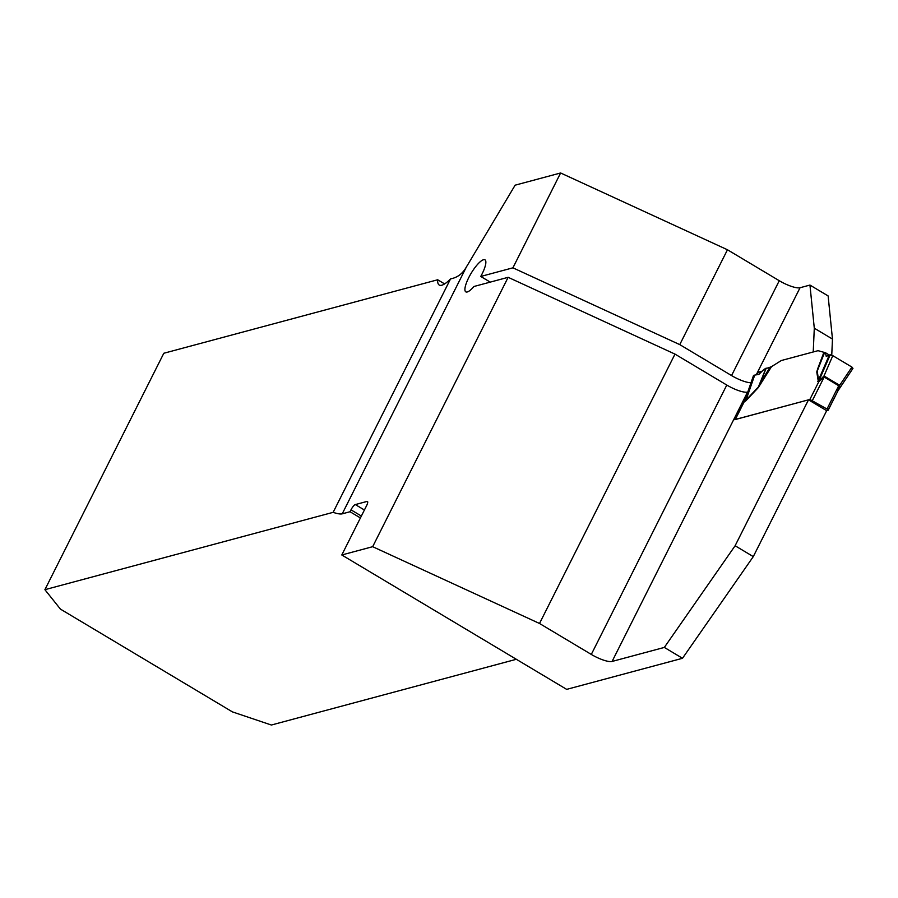 <?xml version="1.0" encoding="UTF-8"?>
<svg xmlns="http://www.w3.org/2000/svg" width="898" height="898" viewBox="0 0 898 898"><rect width="100%" height="100%" fill="white"/><g stroke="black" fill="none" stroke-linecap="round" stroke-linejoin="round"><path stroke-width="1.35" d="M490.229 282.118L480.756 276.449L512.915 267.829L679.764 344.619L731.556 375.566L779.262 280.715L727.47 249.767L560.621 172.977L515.126 185.179L468.296 263.81A32.934 8.755 120.9 0 1 466.522 266.706C462.84 273.52 457.531 277.583 450.56 278.874L333.147 512.331L44.9 589.683L163.806 353.262L437.685 279.772A32.934 8.755 -59.1 0 0 439.245 285.036A32.934 8.755 -59.1 0 0 450.56 278.874M779.262 280.715A17.567 4.479 -153.3 0 0 800.051 287.73L756.228 374.848M769.698 367.776L781.327 360.525L813.229 351.96L814.295 328.208L809.951 285.07L800.051 287.73M809.951 285.07L828.124 295.936L832.468 339.074L831.75 355.125M756.385 374.825A5.489 1.459 120.9 0 1 759.315 371.918L762.178 371.155M753.287 556.614L735.114 545.748L808.503 399.834L826.676 410.689L753.287 556.614L682.502 658.29L566.672 689.372L341.79 554.975L372.67 546.691L508.145 277.314L473.92 286.496A18.667 4.961 -59.1 0 1 465.815 291.861A18.667 4.961 -59.1 0 1 471.136 273.295A18.667 4.961 -59.1 0 1 484.965 259.825A18.667 4.961 -59.1 0 1 480.756 276.449M735.114 545.748L664.329 647.424L612.088 661.444A17.567 4.479 -153.3 0 1 591.299 654.429L539.518 623.481L674.993 354.104L508.145 277.314M735.159 419.568L808.503 399.834M826.676 410.689L828.18 410.229L827.002 409.028L809.861 399.464L734.53 419.68L746.709 393.807A5.489 1.459 120.9 0 1 746.743 393.694L612.088 661.444M516.35 659.289L271.364 725.023L232.402 711.878L60.447 609.113L44.9 589.683M444.622 283.914L437.685 279.772M679.764 344.619L727.47 249.767M750.997 382.739A17.567 4.479 26.7 0 1 731.556 375.566M591.299 654.429L726.785 385.051L674.993 354.104M726.785 385.051A17.567 4.479 -153.3 0 0 747.484 392.089L746.743 393.694M466.522 266.706L342.228 513.836L350.029 511.737L360.424 517.944M342.228 513.836A17.567 4.479 26.7 0 1 333.147 512.331M341.79 554.975L366.597 505.653A5.489 1.459 -59.1 0 0 367.462 501.454A5.489 1.459 -59.1 0 0 367.035 501.432L355.327 504.575A5.489 1.459 -59.1 0 0 350.983 509.839L350.029 511.737M745.677 398.398L744.779 401.137M832.468 339.074L814.295 328.208M512.915 267.829L560.621 172.977M664.329 647.424L682.502 658.29M539.518 623.481L372.67 546.691M828.18 410.049L837.845 391L838.71 385.747L824.173 377.059L818.392 382.032L816.765 371.929L817.741 368.629L818.606 367.585L817.247 371.188L818.729 381.291L824.016 375.948L832.794 355.653L851.933 367.091L839.675 385.309L837.879 390.944M824.229 352.678L818.606 367.585L824.566 352.476L818.033 350.68L781.327 360.525L771.528 366.631L758.282 387.622L760.09 383.289L770.035 367.226L764.187 369.179L758.821 374.432L754.713 375.095L746.047 400.059L758.383 386.982L765.972 368.225M758.282 387.622L745.946 400.699L744.386 401.889L744.655 400.71M735.193 419.501L745.003 400.059M770.035 367.226L771.528 366.631M760.842 383.895L760.09 383.289L766.219 368.135M824.566 352.476L825.475 352.734L826.227 356.349L829.314 355.069L818.224 380.696A8.789 7.981 174.1 0 1 817.741 381.437M825.475 352.734L829.359 355.058M754.713 375.095L753.579 375.633M744.386 401.889A8.789 8.172 75 0 0 744.723 401.148L746.047 400.059A8.789 5.422 43.3 0 1 745.946 400.699M829.314 355.069L832.794 355.653M851.933 367.091L852.965 368.382L838.721 389.575M828.18 410.229L837.991 390.765L852.965 368.382M838.743 385.972A8.789 1.527 148 0 1 839.675 385.309L824.016 375.948A8.789 2.638 92.7 0 0 823.982 377.149M809.861 399.464L818.785 381.729A8.789 5.601 44 0 0 818.92 380.965M818.392 382.032A8.789 8.172 75 0 0 818.729 381.291L830.201 354.777M816.765 371.929L824.633 352.487M735.305 419.467L744.229 401.732A8.789 8.06 171.6 0 0 744.779 400.867M850.788 368.786L852.965 368.382L851.933 367.091L832.794 355.653L830.201 354.777L826.227 356.349M361.378 516.047L350.983 509.839M355.327 504.575L364.408 510.008M367.697 501.825L367.035 501.432M759.315 371.918L760.606 372.692M817.741 368.629L823.792 352.611M824.656 376.139A8.789 2.335 120.9 0 0 824.173 377.059L812.466 400.34M827.002 409.028L838.71 385.747A8.789 2.335 120.9 0 1 839.203 384.827M753.691 375.308L744.723 401.148M753.534 375.42L745.194 399.453M745.194 399.475L744.756 400.508"/></g></svg>
